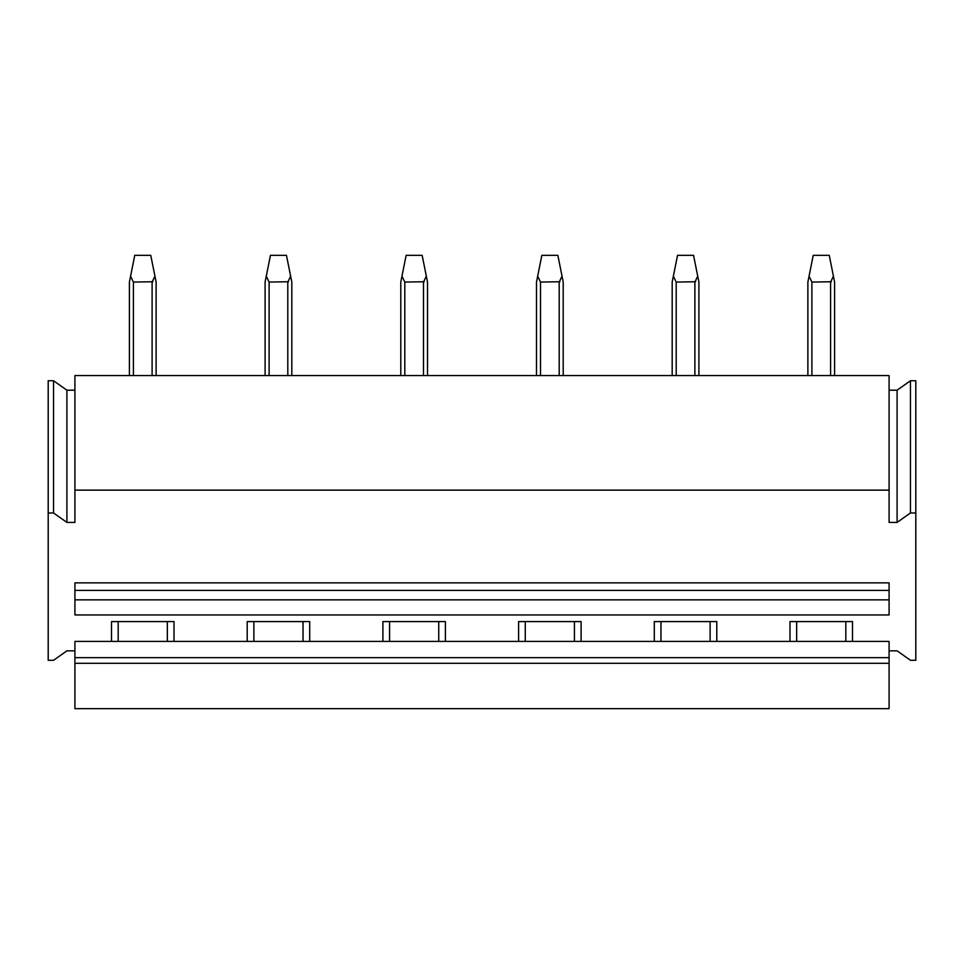 <?xml version="1.0" encoding="UTF-8"?>
<svg xmlns="http://www.w3.org/2000/svg" width="964" height="964" viewBox="0 0 964 964"><rect width="100%" height="100%" fill="white"/><g stroke="black" fill="none" stroke-linecap="round" stroke-linejoin="round"><path stroke-width="1.45" d="M74.915 390.191L66.902 390.191L53.538 380.744L48.2 380.744L48.2 660.292L53.538 660.292L66.902 650.845L74.915 650.845M74.915 490.134L889.085 490.134L889.085 375.55L74.915 375.55L74.915 522.416L66.902 522.404L53.538 512.969L48.2 512.969M53.538 380.744L53.538 512.969M74.915 663.316L74.915 708.648L889.085 708.648L889.085 663.316L74.915 663.316L74.915 657.653L889.085 657.653L889.085 663.316M111.511 641.409L174.014 641.409L174.014 621.575L111.511 621.575L111.511 641.409L74.915 641.409L74.915 657.653M174.014 641.409L247.206 641.409L247.206 621.575L309.709 621.575L309.709 641.409L382.901 641.409L382.901 621.575L445.404 621.575L445.404 641.409L518.596 641.409L518.596 621.575L581.099 621.575L581.099 641.409L654.291 641.409L654.291 621.575L716.794 621.575L716.794 641.409L789.986 641.409L789.986 621.575L852.489 621.575L852.489 641.409L889.085 641.409L889.085 657.653M74.915 599.849L74.915 614.96L889.085 614.96L889.085 599.849L74.915 599.849L74.915 590.414L889.085 590.414L889.085 599.849M889.085 590.414L889.085 582.859L74.915 582.859L74.915 590.414M889.085 490.134L889.085 522.416L897.098 522.404L910.462 512.969L915.8 512.969L915.8 660.292L910.462 660.292L897.098 650.845L889.085 650.845M66.902 390.191L66.902 522.404M789.986 641.409L852.489 641.409M654.291 641.409L716.794 641.409M518.596 641.409L581.099 641.409M382.901 641.409L445.404 641.409M247.206 641.409L309.709 641.409M710.119 621.575L710.119 641.409M660.967 621.575L660.967 641.409M574.423 621.575L574.423 641.409M525.272 621.575L525.272 641.409M438.728 621.575L438.728 641.409M389.577 621.575L389.577 641.409M303.033 621.575L303.033 641.409M253.881 621.575L253.881 641.409M167.338 621.575L167.338 641.409M118.186 621.575L118.186 641.409M845.814 621.575L845.814 641.409M796.662 621.575L796.662 641.409M889.085 390.191L897.098 390.191L910.462 380.744L915.8 380.744L915.8 512.969M910.462 380.744L910.462 512.969M897.098 390.191L897.098 522.404M133.406 375.55L133.406 282.066L130.574 276.198L134.743 255.352L150.77 255.352L156.12 282.066L156.12 375.55M133.406 282.066L152.842 281.729M152.107 375.55L152.107 282.066L154.939 276.198M129.405 375.55L129.405 282.066L130.574 276.198M269.113 375.55L269.113 282.066L266.269 276.198L270.438 255.352L286.465 255.352L291.815 282.066L291.815 375.55M269.113 282.066L288.537 281.729M287.802 375.55L287.802 282.066L290.634 276.198M265.1 375.55L265.1 282.066L266.269 276.198M404.808 375.55L404.808 282.066L401.964 276.198L406.133 255.352L422.16 255.352L427.51 282.066L427.51 375.55M404.808 282.066L424.232 281.729M423.497 375.55L423.497 282.066L426.329 276.198M400.795 375.55L400.795 282.066L401.964 276.198M540.503 375.55L540.503 282.066L537.671 276.198L541.84 255.352L557.867 255.352L563.205 282.066L563.205 375.55M540.503 282.066L559.927 281.729M559.192 375.55L559.192 282.066L562.036 276.198M536.49 375.55L536.49 282.066L537.671 276.198M676.198 375.55L676.198 282.066L673.366 276.198L677.535 255.352L693.562 255.352L698.9 282.066L698.9 375.55M676.198 282.066L695.622 281.729M694.887 375.55L694.887 282.066L697.731 276.198M672.185 375.55L672.185 282.066L673.366 276.198M811.893 375.55L811.893 282.066L809.061 276.198L813.23 255.352L829.257 255.352L834.595 282.066L834.595 375.55L834.595 282.066M811.893 282.066L831.33 281.729M830.594 375.55L830.594 282.066L833.426 276.198M807.88 375.55L807.88 282.066L809.061 276.198"/></g></svg>
